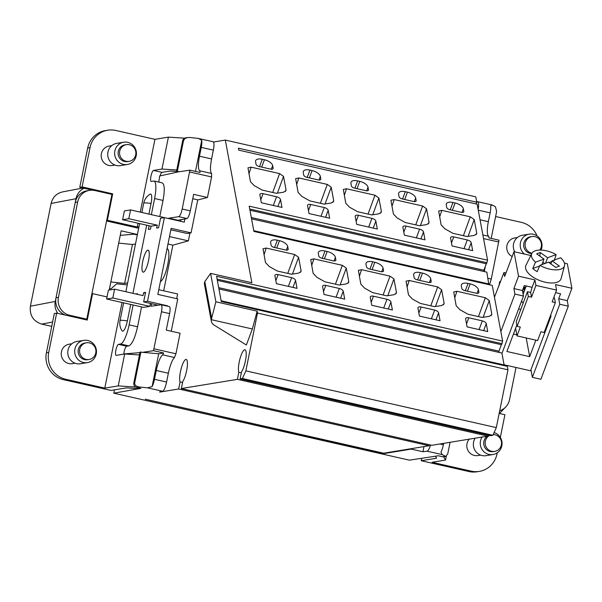 <?xml version="1.0" encoding="UTF-8"?>
<svg xmlns="http://www.w3.org/2000/svg" width="602" height="602" viewBox="0 0 602 602"><rect width="100%" height="100%" fill="white"/><g stroke="black" fill="none" stroke-linecap="round" stroke-linejoin="round"><path stroke-width="0.9" d="M443.659 443.358L443.381 444.758L439.904 443.975M52.615 322.01L41.673 324.102L51.734 326.382M160.064 175.904A5.644 1.37 -77.2 0 1 162.066 172.368L170.11 171.051L176.461 171.457M57.754 313.379C55.316 309.744 54.489 305.763 55.279 301.452L56.016 297.779L58.432 297.38L77.666 201.979A15.042 14.523 -99.3 0 1 89.465 190.36A15.042 14.523 -99.3 0 1 94.86 190.525L111.934 194.401L86.778 319.15L84.716 319.489M286.003 189.668L285.92 190.721L283.444 192.241L276.453 193.317L262.224 190.089L254.202 185.612L250.424 181.608L247.979 167.845L251.139 167.153L279.606 173.602L283.527 176.386L286.003 189.668L285.265 191.556M198.532 138.437L201.73 140.401A9.022 2.19 102.8 0 1 201.249 147.4L213.349 150.139C214.244 145.217 214.177 142.418 213.161 141.748L197.832 138.325L189.502 137.474L187.109 137.617L184.859 138.641L183.535 140.612L177.319 171.435L176.439 171.578L182.654 140.763A3.762 3.627 -99.3 0 1 185.604 137.858L187.546 137.534M140.921 351.967L134.705 382.789C134.57 385.047 136.067 386.446 139.197 386.988L136.639 387.41A3.762 3.627 -99.3 0 1 133.825 382.932L140.04 352.11L158.702 353.773L163.601 352.968L153.495 350.68L161.471 311.761C162.209 307.66 162.096 305.312 161.14 304.732L151.079 306.23L151.591 303.701M242.433 378.515L492.895 435.276L490.577 435.652L240.115 378.899L242.433 378.515L245.849 370.862L257.505 313.055L507.968 369.809L507.32 366.347L221.28 301.534L216.585 276.288L502.625 341.101L492.263 285.431L253.901 231.416L249.205 206.17L487.567 260.184L477.145 204.176L238.783 150.161L238.415 148.19L476.776 202.204L475.776 196.831L225.321 140.078L213.514 142.012M443.381 444.758A9.022 2.19 -77.2 0 1 440.965 452.072L442.154 454.6L445.894 456.459L447.775 453.735L450.085 442.304M86.778 319.15L69.704 315.282A15.042 14.523 80.7 0 1 58.432 297.38M478.146 209.564C478.906 204.928 478.718 202.302 477.582 201.67L476.694 201.753M178.711 216.667L187.011 218.541L178.057 220.257L168.838 218.165L178.711 216.667C180.013 216.035 181.172 213.492 182.188 209.022L189.893 170.148L199.999 172.435A3.762 0.911 102.8 0 0 199.706 170.787A15.795 3.83 102.8 0 1 199.48 156.204L201.249 147.4M213.349 150.139L211.573 158.943C210.106 166.904 210.106 171.751 211.588 173.481L211.595 176.943L207.457 197.479L197.704 199.999M77.666 201.979L75.25 202.377L56.016 297.779A15.042 14.523 80.7 0 0 65.4 315.117M482.872 234.961L488.591 236.255A15.795 3.83 102.8 0 1 488.357 221.671L480.05 219.783M184.611 138.174L168.394 137.128L154.94 139.333L115.802 130.468A22.56 21.785 80.7 0 0 107.705 130.22L105.388 130.604A22.56 21.785 80.7 0 0 87.696 148.024L79.78 187.29L84.054 188.253C79.773 190.42 77.086 193.904 75.995 198.705L75.25 202.377A15.042 14.523 -99.3 0 1 87.042 190.759L89.465 190.36M136.639 387.41L140.906 388.373L113.778 393.181L409.398 460.169L438.331 455.774L442.598 456.737A3.762 3.627 80.7 0 0 443.952 456.783L445.894 456.459M383.564 453.186A2.257 0.549 -77.2 0 0 383.617 453.208A2.257 0.549 -77.2 0 0 383.67 453.208L145.308 399.194L383.963 453.577L411.226 449.1L422.92 451.748L427.036 451.176C428.195 450.808 429.361 448.753 430.535 445.013M159.756 391.812L162.645 391.262C164.068 390.48 165.384 387.402 166.588 382.037L168.364 373.232C170.118 365.218 172.157 359.981 174.482 357.52L175.942 353.78L153.999 348.814M174.482 357.52L162.6 354.826A3.762 0.911 -77.2 0 0 163.601 352.968M158.785 289.697L177.65 293.972L176.702 298.675M176.439 171.578L179.78 171.683L177.319 171.435M523.431 287.824L524.929 289.449M310.737 204.484A3.762 1.791 20.5 0 0 307.584 205.139A3.762 1.791 20.5 0 0 307.547 205.658L309.014 213.552L329.655 218.233L328.18 210.331A3.762 1.791 20.5 0 0 324.26 207.547L310.737 204.484L308.457 210.565M187.011 218.541C188.193 217.894 189.291 215.328 190.3 210.858L193.626 194.348L207.457 197.479M423.53 231.936A3.762 1.791 20.5 0 0 419.602 229.159L406.087 226.096A3.762 1.791 20.5 0 0 402.934 226.751A3.762 1.791 20.5 0 0 402.896 227.263L404.363 235.156L424.997 239.837L423.53 231.936L420.918 238.911M488.591 236.255A3.762 0.911 102.8 0 1 488.884 237.903L498.99 240.19L491.277 279.065L489.479 284.799M120.249 235.352L134.035 234.201L137.324 234.946M158.702 353.773L152.088 386.612A9.022 2.19 -77.2 0 0 154.496 379.298L156.272 370.493A15.795 3.83 -77.2 0 1 162.6 354.826M491.194 238.422L496.612 211.558L495.469 206.81L492.203 204.981L490.615 205.869A9.022 2.19 102.8 0 1 490.133 212.86L488.357 221.671M499.57 282.579L500.232 282.466M383.963 453.577L384.053 453.148M411.226 449.1L411.309 448.671M167.988 244.043L172.879 245.157L163.669 290.804M356.693 224.358L355.218 216.457A3.762 1.791 20.5 0 1 355.255 215.945A3.762 1.791 20.5 0 1 358.408 215.29L371.931 218.353A3.762 1.791 20.5 0 1 375.859 221.137L377.326 229.031L356.693 224.358M161.471 311.761L169.583 313.597L166.25 330.114L180.081 333.245L175.942 353.78M485.393 266.182L484.309 271.57M201.73 140.401L195.477 171.412M172.879 245.157L188.358 240.868L189.931 233.049M168.748 218.594L168.838 218.165M188.358 240.868L169.493 236.594M422.92 451.748L423.958 446.594M504.935 407.757L499.525 413.491M139.197 386.988L147.52 387.831L152.088 386.612M179.78 171.683L189.893 170.148M383.67 453.208L429.098 445.751L178.643 388.99L159.696 392.105M41.673 324.102C33.223 321.257 29.468 315.29 30.401 306.2L51.117 203.461C52.675 197.223 56.483 193.377 62.555 191.91L82.956 188.012M113.778 393.181L114.448 389.863M137.414 234.494L121.16 230.814L109.218 290.051M138.671 228.256L106.577 220.987M84.054 188.253L92.67 190.209M523.04 288.877A15.042 14.523 -99.3 0 1 524.62 290.262M153.495 350.68L143.381 352.215M499.705 410.76A15.042 14.523 80.7 0 0 509.548 399.608L516.019 367.498M138.355 354.864L139.506 354.744M140.033 388.177L137.519 388.621L126.382 387.899L110.994 390.427L63.323 379.629A22.56 21.785 -99.3 0 1 46.414 352.772L48.732 352.396L56.648 313.13L54.331 313.514L46.414 352.772M215.885 301.805L257.152 311.159L252.358 328.978L211.272 319.67L215.885 301.805L210.595 273.376L251.862 282.729L225.321 140.078M211.272 319.67A7.517 6.359 169.5 0 0 211.332 321.212L204.334 283.58L204.8 281.623L210.595 273.376M381.344 211.272L381.262 212.325L378.786 213.845L371.803 214.922L357.573 211.693L349.551 207.216L345.774 203.213L343.321 189.449L346.481 188.757L374.956 195.206L378.876 197.99L381.344 211.272L380.607 213.161M252.358 328.978L246.361 344.991L214.116 325.103A7.517 6.359 169.5 0 1 211.332 321.212M126.668 346.218L118.459 344.359L120.588 344.005L128.866 345.887L126.668 346.218C125.351 347.128 124.381 349.702 123.764 353.953L139.935 352.621M149.815 306.358L143.6 307.366L106.629 298.991L112.815 297.975L149.815 306.358L150.402 303.431M141.56 306.907L137.557 326.781C135.014 337.948 132.116 344.314 128.866 345.887M169.583 313.597C170.328 309.496 170.276 307.17 169.425 306.606L161.14 304.732M499.6 282.421L499.984 282.511M159.786 216.532L163.029 200.436C164.85 190.315 164.602 184.46 162.292 182.88L153.992 180.999L151.305 181.443A5.644 1.37 -77.2 0 1 151.17 181.435A5.644 1.37 -77.2 0 1 151.027 175.904A5.644 1.37 -77.2 0 1 153.525 170.434L161.961 169.049L168.394 137.128M178.057 171.946L159.643 175.995L158.808 182.097M110.843 281.984L124.629 283.384L132.47 244.495L118.684 243.095M135.495 243.998L132.47 244.495M138.024 223.229L137.256 227.029L138.972 226.751M137.256 227.029L107.374 220.257L112.694 193.844L110.828 194.145M106.697 220.37L107.374 220.257M79.78 187.29L82.105 186.906L112.694 193.844M559.401 266.092L552.049 260.877L560.575 257.754A17.488 8.323 -159.5 0 1 564.518 265.723A17.488 8.323 -159.5 0 1 560.929 269.109A17.488 8.323 -159.5 0 1 539.911 265.324L548.437 262.201L555.796 267.408L559.401 266.092M550.898 263.939L552.049 260.877M114.982 165.068L112.296 165.505A9.85 9.512 -99.3 0 1 101.264 156.979A9.85 9.512 -99.3 0 1 109.105 146.068L111.791 145.624M107.705 130.22A22.56 21.785 80.7 0 0 90.022 147.648L82.105 186.906M154.94 139.333L140.266 212.107M109.481 288.734A18.052 1.716 -168.6 0 0 111.408 288.471L116.653 283.813L127.255 284.889M127.654 282.887L124.629 283.384M176.755 170.005L161.961 169.049M151.057 203.476A10.091 2.446 -77.2 0 0 150.101 194.19A13.537 13.537 0 0 0 143.727 203.167A13.537 1.287 -168.6 0 1 151.057 203.476L148.92 214.071M127.376 320.896A13.537 1.287 -168.6 0 0 120.054 320.58A13.537 13.537 0 0 0 122.078 330.791A10.091 2.446 -77.2 0 0 127.376 320.896L130.694 304.446M132.937 293.325L146.677 225.186M143.396 272.149A11.28 2.739 102.8 0 1 143.118 272.142A11.28 2.739 102.8 0 1 142.825 261.072A11.28 2.739 102.8 0 1 147.829 250.131A11.28 2.739 102.8 0 1 148.107 250.139A11.28 2.739 102.8 0 1 148.401 261.2A11.28 2.739 102.8 0 1 143.396 272.149M122.04 302.482L104.778 388.117L118.233 385.905L124.674 353.984L116.239 355.368A5.644 1.37 -77.2 0 1 116.103 355.361A5.644 1.37 -77.2 0 1 115.953 349.83A5.644 1.37 -77.2 0 1 118.459 344.359M133.125 304.996L129.114 324.869A18.797 4.56 102.8 0 1 120.588 344.005M137.331 294.318L137.459 293.701L135.789 293.972M158.055 305.169L143.652 301.903L145.579 292.361L143.645 292.685L143.05 295.62L114.591 289.171L112.815 297.975M143.652 301.903L147.52 301.271L164.391 217.608L160.523 218.248L158.597 227.782L156.663 228.105L157.257 225.163L128.798 218.714L130.574 209.91L167.567 218.33M149.108 225.735L148.355 229.467L150.477 229.121L151.072 226.179L157.257 225.163M151.35 214.621L154.594 198.525A18.797 4.56 -77.2 0 0 153.992 180.999M167.063 248.649L167.138 248.664A16.924 4.101 102.8 0 1 167.717 264.624A16.924 4.101 102.8 0 1 160.418 281.578M171.239 331.243L177.756 298.916L157.837 294.401L171.149 228.354L191.075 232.869L187.207 233.501L170.863 229.798M143.645 292.685L145.436 293.084M114.591 289.171L108.405 290.187L106.629 298.991M63.323 379.629L65.641 379.245L104.778 388.117M135.668 387.033L118.233 385.905M139.468 354.939L124.674 353.984M91.903 293.753L92.573 293.648L87.245 320.061L56.648 313.13M92.573 293.648L107.043 296.921M75.032 363.209L72.345 363.646A9.85 9.512 -99.3 0 1 61.306 355.12A9.85 9.512 -99.3 0 1 69.147 344.209L71.841 343.765M65.641 379.245A22.56 21.785 -99.3 0 1 48.732 352.396M130.574 209.91L124.388 210.926L122.612 219.73L151.072 226.179M181.067 219.677L180.735 221.318M164.391 217.608L184.31 222.123L184.957 218.94M191.075 232.869L197.734 199.841L192.745 198.713M167.371 306.147L166.483 305.944M167.446 305.786L147.52 301.271M523.146 303.175A11.28 5.365 -159.5 0 1 521.625 300.917M128.798 218.714L122.612 219.73M523.778 287.899L525.373 288.26M512.167 256.527A9.85 9.512 -99.3 0 1 514.68 237.971L517.366 237.527M500.51 281.721L499.773 281.555L498.84 286.176M523.748 286.988L525.681 287.425M495.604 216.532L521.377 222.371A22.56 21.785 -99.3 0 1 537.029 235.856M528.315 296.455L527.435 291.722L516.238 321.603L517.118 326.344L528.315 296.455L531.521 297.185L530.64 292.444L532.115 287.32L524.289 285.544L522.431 290.503L523.462 296.026L501.963 353.404M446.3 456.316L445.54 460.071L443.614 456.82M421.716 458.295L421.227 460.726L468.898 471.532L471.216 471.148L432.086 462.283L445.54 460.071M500.856 331.619L514.921 294.092L523.462 296.026M494.46 297.215L503.957 272.518L504.694 276.468L513.98 251.696L518.533 276.175L513.89 288.569L514.921 294.092M421.227 460.726L436.616 458.205L435.434 456.211M468.898 471.532A22.56 21.785 80.7 0 0 476.995 471.78L479.312 471.396A22.56 21.785 80.7 0 0 497.004 453.976L497.237 452.824M471.216 471.148A22.56 21.785 80.7 0 0 479.312 471.396M500.337 437.428L504.92 414.71L499.171 413.408M480.607 455.112L477.92 455.556A9.85 9.512 -99.3 0 1 469.259 439.151M531.521 297.185L535.931 285.416L556.564 290.089L555.533 284.565L571.9 288.268L567.257 300.661L558.716 298.72L560.575 293.768L555.608 292.64M558.716 298.72L559.747 304.251L532.364 377.334L530.949 369.741M564.428 263.127L567.347 263.789L571.9 288.268M559.747 304.251L568.288 306.185L567.257 300.661M568.288 306.185L540.897 379.268L532.364 377.334M564.518 265.723L561.117 278.545A18.797 8.947 -159.5 0 1 557.256 282.18A18.797 8.947 -159.5 0 1 535.554 278.606A18.797 8.947 -159.5 0 1 525.945 265.362L531.807 253.465A17.488 8.323 -159.5 0 1 535.118 250.823A17.488 8.323 -159.5 0 1 556.135 254.608L547.609 257.731L545.532 263.262M535.931 285.416L534.9 279.885L518.533 276.175M513.98 251.696L530.798 255.504M532.115 287.32L534.9 279.885M556.564 290.089L552.154 301.858L555.353 302.588L544.155 332.47L540.957 331.74L537.646 340.566L517.013 335.893L520.324 327.067L517.118 326.344M517.013 335.893L515.598 328.301M553.72 297.674L554.472 297.847L555.353 302.588M527.435 291.722L530.64 292.444M522.431 290.503L513.89 288.569M503.957 272.518L506.004 272.977M513.446 334.057L516.817 334.817M522.513 290.924L524.229 291.315M526.201 337.978L529.677 356.647L535.855 340.16M516.855 324.945L506.907 351.493L529.677 356.647M518.615 308.954L520.79 309.443M550.281 316.125L550.981 316.291L530.558 370.787L504.077 364.789M550.725 314.936L550.981 316.291M547.609 257.731L540.25 252.516L536.638 253.841L543.997 259.056L535.471 262.179L532.747 268.515A18.143 8.631 -159.5 0 0 537.187 271.66L539.911 265.324M535.471 262.179A17.488 8.323 -159.5 0 1 531.807 253.465M539.618 266.001L532.747 268.515M551.801 261.539L548.971 262.577M544.757 263.548L542.823 262.179M540.25 252.516L539.836 256.106M556.135 254.608L554.216 260.651M541.92 264.587L543.997 259.056M95.861 350.108A8.458 8.165 -99.3 0 1 89.126 359.484A8.458 8.165 -99.3 0 1 79.652 352.155A8.458 8.165 -99.3 0 1 86.387 342.786A8.458 8.165 -99.3 0 1 95.861 350.108M83.753 340.363L76.845 341.492A11.28 10.889 80.7 0 0 69.554 358.702A11.28 10.889 80.7 0 0 80.502 363.758L87.41 362.622A11.28 10.889 -99.3 0 1 76.469 357.565A11.28 10.889 -99.3 0 1 83.753 340.363A11.28 10.889 -99.3 0 1 94.702 345.42A11.28 10.889 -99.3 0 1 87.41 362.622M89.126 359.484L87.681 359.718A8.458 8.165 -99.3 0 1 78.207 352.396A8.458 8.165 -99.3 0 1 84.935 343.027L86.387 342.786M123.711 142.215L116.796 143.351A11.28 10.889 80.7 0 0 109.511 160.561A11.28 10.889 80.7 0 0 120.453 165.618L127.361 164.481A11.28 10.889 -99.3 0 1 116.419 159.425A11.28 10.889 -99.3 0 1 123.711 142.215A11.28 10.889 -99.3 0 1 134.652 147.279A11.28 10.889 -99.3 0 1 127.361 164.481M129.084 161.344L127.632 161.577A8.458 8.165 -99.3 0 1 118.158 154.255A8.458 8.165 -99.3 0 1 124.892 144.879L126.337 144.646A8.458 8.165 -99.3 0 1 135.811 151.967A8.458 8.165 -99.3 0 1 129.084 161.344A8.458 8.165 -99.3 0 1 119.61 154.014A8.458 8.165 -99.3 0 1 126.337 144.646M524.395 254.052A11.28 10.889 -99.3 0 1 521.994 251.327A11.28 10.889 -99.3 0 1 529.286 234.125L522.37 235.262A11.28 10.889 80.7 0 0 514.733 251.862M529.286 234.125A11.28 10.889 -99.3 0 1 540.227 239.182A11.28 10.889 -99.3 0 1 541.025 250.063M531.747 253.585A8.458 8.165 -99.3 0 1 530.467 236.789L531.912 236.548A8.458 8.165 -99.3 0 1 539.821 250.048M531.942 253.216A8.458 8.165 -99.3 0 1 531.912 236.548M475.174 438.181A11.28 10.889 80.7 0 0 475.128 450.605A11.28 10.889 80.7 0 0 486.077 455.661L492.985 454.525A11.28 10.889 -99.3 0 1 482.044 449.468A11.28 10.889 -99.3 0 1 482.082 437.044M494.099 432.575A11.28 10.889 -99.3 0 1 500.277 437.323A11.28 10.889 -99.3 0 1 492.985 454.525M493.204 434.584A8.458 8.165 -99.3 0 1 494.701 451.387L493.256 451.628A8.458 8.165 -99.3 0 1 487.364 436.179M494.701 451.387A8.458 8.165 -99.3 0 1 489.659 435.449M503.874 365.565L504.1 364.917L221.145 300.797M181.345 388.546L237.406 379.343L487.868 436.096L431.807 445.307L181.345 388.546L182.767 381.495A12.032 2.92 -77.2 0 0 187.004 368.59A12.032 2.92 -77.2 0 0 186.206 359.424A12.032 2.92 -77.2 0 0 181.21 368.454A12.032 2.92 -77.2 0 0 180.066 381.939L178.643 388.99M240.115 378.899L241.537 371.84A12.032 2.92 -77.2 0 0 245.774 358.935A12.032 2.92 -77.2 0 0 244.976 349.77A12.032 2.92 -77.2 0 0 239.98 358.8A12.032 2.92 -77.2 0 0 238.828 372.284L237.406 379.343M257.505 313.055L257.152 311.159M182.564 382.503L180.066 381.939M429.301 444.735L429.098 445.751M502.625 341.101L501.526 344.743L217.337 280.344M218.699 287.643L498.938 351.147L499.178 352.448M501.353 344.698L498.938 351.147M218.94 288.945L501.895 353.065L504.1 364.917M281.977 207.427L261.343 202.754L259.876 194.852A3.762 1.791 20.5 0 1 259.913 194.341A3.762 1.791 20.5 0 1 263.066 193.686L276.581 196.749A3.762 1.791 20.5 0 1 280.509 199.525L281.977 207.427M271.306 169.215L272.661 165.595A7.894 3.755 20.5 0 0 264.421 159.756L262.284 159.274A7.894 3.755 -159.5 0 0 255.662 160.651A7.894 3.755 -159.5 0 0 255.587 161.727L256.061 164.293A3.01 1.43 20.5 0 0 259.206 166.521L270.584 169.102A3.01 1.43 -159.5 0 0 273.112 168.575A3.01 1.43 -159.5 0 0 273.142 168.161L272.864 168.906M272.661 165.595L273.142 168.161M297.034 288.343L276.401 283.67L274.933 275.769A3.762 1.791 20.5 0 1 274.971 275.257A3.762 1.791 20.5 0 1 278.124 274.602L291.639 277.665A3.762 1.791 20.5 0 1 295.567 280.449L297.034 288.343M301.06 270.591L300.977 271.637L298.502 273.157L291.511 274.234L277.281 271.005L269.26 266.528L265.482 262.525L263.036 248.761L266.197 248.069L294.664 254.518L298.584 257.302L301.06 270.591L300.323 272.473M287.718 246.519A7.894 3.755 20.5 0 0 279.478 240.68L277.341 240.19A7.894 3.755 -159.5 0 0 270.719 241.568A7.894 3.755 -159.5 0 0 270.644 242.644L271.118 245.217A3.01 1.43 -159.5 0 0 274.264 247.437L285.641 250.018A3.01 1.43 -159.5 0 0 288.17 249.491A3.01 1.43 -159.5 0 0 288.2 249.085L287.718 246.519L286.364 250.131M344.713 299.149L324.072 294.476L322.604 286.575A3.762 1.791 20.5 0 1 322.642 286.063A3.762 1.791 20.5 0 1 325.795 285.408L339.317 288.471A3.762 1.791 20.5 0 1 343.238 291.248L344.713 299.149M348.731 281.39L348.648 282.443L346.173 283.963L339.189 285.039L324.952 281.811L316.938 277.334L313.153 273.331L310.707 259.567L313.868 258.875L342.342 265.324L346.263 268.108L348.731 281.39L347.994 283.279M335.389 257.317A7.894 3.755 20.5 0 0 327.149 251.478L325.012 250.996A7.894 3.755 -159.5 0 0 318.39 252.373A7.894 3.755 -159.5 0 0 318.315 253.45L318.797 256.016A3.01 1.43 -159.5 0 0 321.935 258.243L333.32 260.824A3.01 1.43 -159.5 0 0 335.841 260.297A3.01 1.43 -159.5 0 0 335.871 259.883L335.389 257.317L334.035 260.937M325.065 203.973L331.205 187.192L333.674 200.474L332.936 202.355M331.205 187.192L327.285 184.408L298.81 177.951L295.65 178.643L298.095 192.407L301.88 196.418L309.902 200.895L324.132 204.116L331.115 203.04L333.591 201.527L333.674 200.474M318.977 180.013L320.332 176.401A7.894 3.755 20.5 0 0 312.092 170.562L309.955 170.08A7.894 3.755 -159.5 0 0 303.333 171.45A7.894 3.755 -159.5 0 0 303.257 172.533L303.739 175.099A3.01 1.43 20.5 0 0 306.877 177.319L318.262 179.9A3.01 1.43 -159.5 0 0 320.783 179.381A3.01 1.43 -159.5 0 0 320.813 178.967L320.535 179.705M320.332 176.401L320.813 178.967M366.656 190.819L368.01 187.199A7.894 3.755 20.5 0 0 359.763 181.36L357.633 180.878A7.894 3.755 -159.5 0 0 351.011 182.255A7.894 3.755 -159.5 0 0 350.928 183.332L351.41 185.898A3.01 1.43 20.5 0 0 354.548 188.125L365.933 190.706A3.01 1.43 -159.5 0 0 368.454 190.179A3.01 1.43 -159.5 0 0 368.484 189.773L368.206 190.51M368.01 187.199L368.484 189.773M392.384 309.955L371.75 305.274L370.275 297.38A3.762 1.791 20.5 0 1 370.313 296.861A3.762 1.791 20.5 0 1 373.466 296.207L386.988 299.269A3.762 1.791 20.5 0 1 390.909 302.053L392.384 309.955M396.402 292.196L396.319 293.242L393.843 294.762L386.86 295.838L372.63 292.617L364.609 288.14L360.824 284.129L358.378 270.366L361.539 269.673L390.013 276.13L393.934 278.914L396.402 292.196L395.664 294.077M383.068 268.123A7.894 3.755 20.5 0 0 374.82 262.284L372.691 261.802A7.894 3.755 -159.5 0 0 366.069 263.172A7.894 3.755 -159.5 0 0 365.986 264.255L366.467 266.821A3.01 1.43 -159.5 0 0 369.605 269.041L380.991 271.622A3.01 1.43 -159.5 0 0 383.512 271.103A3.01 1.43 -159.5 0 0 383.542 270.689L383.068 268.123L381.713 271.735M440.054 320.753L419.421 316.08L417.954 308.179A3.762 1.791 20.5 0 1 417.984 307.667A3.762 1.791 20.5 0 1 421.144 307.012L434.659 310.075A3.762 1.791 20.5 0 1 438.587 312.859L440.054 320.753M444.08 302.994L443.998 304.048L441.522 305.568L434.531 306.644L420.301 303.416L412.28 298.938L408.502 294.935L406.057 281.172L409.209 280.479L437.684 286.928L441.605 289.712L444.08 302.994L443.335 304.883M430.739 278.922A7.894 3.755 20.5 0 0 422.499 273.082L420.362 272.601A7.894 3.755 -159.5 0 0 413.74 273.978A7.894 3.755 -159.5 0 0 413.664 275.054L414.138 277.62A3.01 1.43 -159.5 0 0 417.276 279.847L428.662 282.428A3.01 1.43 -159.5 0 0 431.19 281.902A3.01 1.43 -159.5 0 0 431.213 281.495L430.739 278.922L429.384 282.541M420.414 225.577L426.547 208.796L429.023 222.078L428.278 223.959M426.547 208.796L422.627 206.012L394.159 199.555L390.999 200.255L390.969 200.729L393.445 214.019L397.222 218.022L405.244 222.499L419.474 225.72L426.464 224.644L428.94 223.131L429.023 222.078M414.327 201.617L415.681 198.005A7.894 3.755 20.5 0 0 407.441 192.166L405.304 191.684A7.894 3.755 -159.5 0 0 398.682 193.061A7.894 3.755 -159.5 0 0 398.607 194.137L399.081 196.703A3.01 1.43 20.5 0 0 402.219 198.931L413.604 201.504A3.01 1.43 -159.5 0 0 416.132 200.985A3.01 1.43 -159.5 0 0 416.155 200.571L415.884 201.309M415.681 198.005L416.155 200.571M472.668 250.635L452.034 245.962L450.567 238.061A3.762 1.791 20.5 0 1 450.605 237.549A3.762 1.791 20.5 0 1 453.757 236.895L467.272 239.957A3.762 1.791 20.5 0 1 471.2 242.741L472.668 250.635M468.085 236.383L474.218 219.595L476.694 232.884L475.956 234.765M474.218 219.595L470.297 216.81L441.83 210.361L438.67 211.054L441.115 224.817L444.901 228.828L452.915 233.298L467.152 236.526L474.135 235.45L476.611 233.93L476.694 232.884M461.997 212.423L463.352 208.811A7.894 3.755 20.5 0 0 455.112 202.972L452.975 202.483A7.894 3.755 -159.5 0 0 446.353 203.86A7.894 3.755 -159.5 0 0 446.278 204.936L446.752 207.509A3.01 1.43 20.5 0 0 449.897 209.729L461.282 212.31A3.01 1.43 -159.5 0 0 463.803 211.784A3.01 1.43 -159.5 0 0 463.833 211.377L463.555 212.115M463.352 208.811L463.833 211.377M487.725 331.559L467.092 326.878L465.624 318.985A3.762 1.791 20.5 0 1 465.662 318.473A3.762 1.791 20.5 0 1 468.815 317.818L482.33 320.881A3.762 1.791 20.5 0 1 486.258 323.658L487.725 331.559M491.751 313.8L491.668 314.854L489.193 316.366L482.202 317.442L467.972 314.221L459.958 309.744L456.173 305.741L453.727 291.978L456.888 291.278L485.355 297.734L489.276 300.518L491.751 313.8L491.014 315.681M478.409 289.728A7.894 3.755 20.5 0 0 470.17 283.888L468.032 283.407A7.894 3.755 -159.5 0 0 461.41 284.784A7.894 3.755 -159.5 0 0 461.335 285.86L461.809 288.426A3.01 1.43 -159.5 0 0 464.955 290.653L476.34 293.227A3.01 1.43 -159.5 0 0 478.861 292.707A3.01 1.43 -159.5 0 0 478.891 292.294L478.409 289.728L477.055 293.34M241.334 372.856L238.828 372.284M488.071 435.088L487.868 436.096M245.849 370.862L496.311 427.616L492.895 435.276M507.968 369.809L496.311 427.616M487.567 260.184L486.469 263.819L249.958 210.226M476.776 202.204L476.122 203.95M486.296 263.781L483.88 270.23L484.121 271.532M251.561 218.835L486.837 272.149L488.816 284.648M489.042 283.993L253.766 230.679M483.88 270.23L251.312 217.525M487.921 435.84A8.458 8.165 -99.3 0 1 489.065 435.314M183.535 140.612L182.654 140.763M134.705 382.789L133.825 382.932M67.642 315.621L69.704 315.282M211.573 158.943L199.48 156.204M442.598 456.737L445.156 456.324M442.154 454.6L427.036 451.176M189.66 171.976L211.595 176.943M182.188 209.022L190.3 210.858M416.336 237.873L419.602 229.159M478.259 210.173L490.133 212.86M199.706 170.787L211.588 173.481M166.588 382.037L154.496 379.298M168.364 373.232L156.272 370.493M483.541 238.573L498.749 242.012M487.989 278.32L491.277 279.065M368.665 227.067L371.931 218.353M356.136 221.363L358.408 215.29M328.18 210.331L325.569 217.307M403.807 232.169L406.087 226.096M162.645 391.262L147.52 387.831M51.117 203.461L75.995 198.705M251.139 167.153L248.972 173.812M375.859 221.137L373.24 228.105M55.279 301.452L30.401 306.2M320.994 216.268L324.26 207.547M204.8 281.623L211.55 317.901M368.055 214.071L374.956 195.206M346.481 188.757L344.321 195.417M162.066 172.368L153.525 170.434M129.114 324.869L137.557 326.781M163.029 200.436L154.594 198.525M90.022 147.648L87.696 148.024M502.045 343.689L217.111 279.125M262.284 159.274L259.545 166.596M463.405 235.675L470.297 216.81M275.844 280.683L278.124 274.602M288.373 286.386L291.639 277.665M295.567 280.449L292.956 287.417M441.83 210.361L439.663 217.021M287.771 273.383L294.664 254.518M266.197 248.069L264.03 254.729M292.452 274.091L298.584 257.302M471.2 242.741L468.589 249.71M464.007 248.679L467.272 239.957M274.595 247.512L277.341 240.19M276.732 248.001L279.478 240.68M288.2 249.085L287.922 249.822M486.988 262.765L249.732 209.007M261.674 167.078L264.421 159.756M452.975 202.483L450.236 209.805M280.509 199.525L277.898 206.501M273.316 205.463L276.581 196.749M260.786 199.759L263.066 193.686M272.714 192.467L279.606 173.602M277.394 193.167L283.527 176.386M320.384 203.265L327.285 184.408M298.81 177.951L296.651 184.618M323.515 291.481L325.795 285.408M336.051 297.185L339.317 288.471M343.238 291.248L340.627 298.223M335.442 284.189L342.342 265.324M313.868 258.875L311.701 265.535M340.122 284.889L346.263 268.108M451.477 242.975L453.757 236.895M322.273 258.318L325.012 250.996M324.403 258.8L327.149 251.478M335.871 259.883L335.592 260.628M309.955 170.08L307.216 177.402M309.345 177.883L312.092 170.562M372.736 214.779L378.876 197.99M371.193 302.287L373.466 296.207M383.722 307.991L386.988 299.269M390.909 302.053L388.298 309.029M383.113 294.988L390.013 276.13M361.539 269.673L359.379 276.341M387.793 295.695L393.934 278.914M369.944 269.124L372.691 261.802M372.081 269.606L374.82 262.284M383.542 270.689L383.263 271.427M357.633 180.878L354.887 188.2M357.024 188.682L359.763 181.36M415.726 224.877L422.627 206.012M418.864 313.085L421.144 307.012M431.393 318.789L434.659 310.075M438.587 312.859L435.968 319.828M430.784 305.793L437.684 286.928M409.209 280.479L407.05 287.139M435.472 306.501L441.605 289.712M417.615 279.922L420.362 272.601M419.752 280.404L422.499 273.082M431.213 281.495L430.942 282.233M404.694 199.488L407.441 192.166M405.304 191.684L402.557 199.006M394.159 199.555L391.992 206.223M466.535 323.891L468.815 317.818M479.064 329.595L482.33 320.881M486.258 323.658L483.647 330.633M478.462 316.599L485.355 297.734M456.888 291.278L454.721 297.945M483.143 317.299L489.276 300.518M465.293 290.728L468.032 283.407M467.423 291.21L470.17 283.888M478.891 292.294L478.613 293.031M452.365 210.294L455.112 202.972M477.582 201.67L492.203 204.981M120.054 320.58L123.628 302.844M125.871 291.722L139.611 223.583M141.854 212.468L143.727 203.167M526.223 285.988L523.13 294.25M383.617 453.208L145.278 399.194"/></g></svg>
